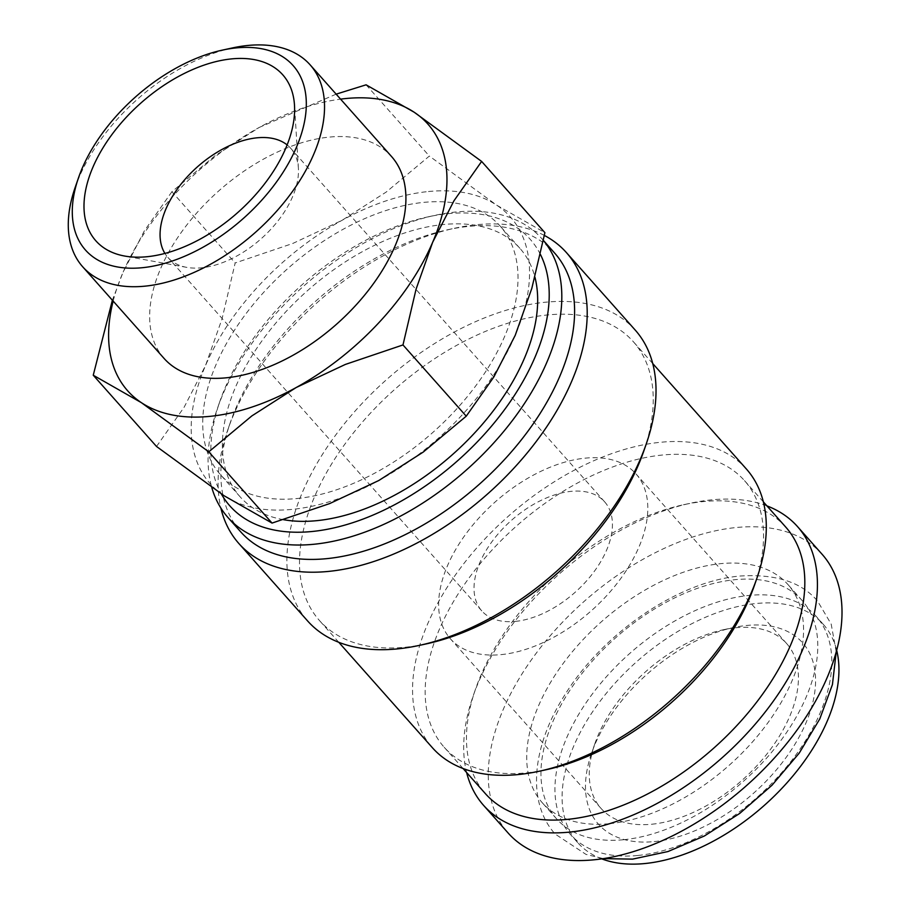 <?xml version="1.0" encoding="UTF-8"?>
<svg xmlns="http://www.w3.org/2000/svg" width="909" height="909" viewBox="0 0 909 909"><rect width="100%" height="100%" fill="white"/><g stroke="black" fill="none" stroke-linecap="round" stroke-linejoin="round"><path stroke-width="0.68" stroke-dasharray="4.54 3.41" d="M637.641 855.494A164.29 96.081 138.4 0 1 570.522 834.542A164.29 96.081 138.4 0 1 592.373 693.942A164.29 96.081 138.4 0 1 749.096 595.429A164.29 96.081 138.4 0 1 816.214 616.382A164.29 96.081 138.4 0 1 794.364 756.981A164.29 96.081 138.4 0 1 637.641 855.494M822.1 554.274A209.922 122.772 -41.6 0 0 736.347 527.515A209.922 122.772 -41.6 0 0 536.094 653.389A209.922 122.772 -41.6 0 0 508.165 833.053M766.923 505.881A209.922 122.772 -41.6 0 0 711.77 499.836A209.922 122.772 -41.6 0 0 690.545 503.211A209.922 122.772 -41.6 0 0 473.021 696.374A209.922 122.772 -41.6 0 0 466.635 772.536M543.377 240.453A209.922 122.772 -41.6 0 0 541.912 238.749A209.922 122.772 -41.6 0 0 456.159 211.979A209.922 122.772 -41.6 0 0 434.922 215.353A209.922 122.772 -41.6 0 0 217.399 408.516A209.922 122.772 -41.6 0 0 211.74 487.36M540.423 254.452A200.798 117.431 -41.6 0 0 448.148 213.672A200.798 117.431 -41.6 0 0 427.832 216.899A200.798 117.431 -41.6 0 0 219.773 401.653A200.798 117.431 -41.6 0 0 221.319 493.905M554.695 253.134A209.922 122.772 -41.6 0 0 468.93 226.375A209.922 122.772 -41.6 0 0 447.705 229.75A209.922 122.772 -41.6 0 0 230.182 422.912A209.922 122.772 -41.6 0 0 240.76 531.901M544.366 235.442A219.046 128.112 -41.6 0 0 476.952 224.682A219.046 128.112 -41.6 0 0 454.795 228.204A219.046 128.112 -41.6 0 0 227.818 429.764A219.046 128.112 -41.6 0 0 220.864 508.04M635.255 330.115A219.046 128.112 -41.6 0 0 545.764 302.186A219.046 128.112 -41.6 0 0 336.807 433.536A219.046 128.112 -41.6 0 0 307.662 621.006M643.913 450.705A209.922 122.772 -41.6 0 0 633.346 341.704A209.922 122.772 -41.6 0 0 547.582 314.946A209.922 122.772 -41.6 0 0 347.329 440.82A209.922 122.772 -41.6 0 0 319.411 620.472A209.922 122.772 -41.6 0 0 405.164 647.242A209.922 122.772 -41.6 0 0 426.389 643.867M746.403 469.033A209.922 122.772 -41.6 0 0 660.65 442.263A209.922 122.772 -41.6 0 0 460.386 568.136A209.922 122.772 -41.6 0 0 432.468 747.8M754.606 584.885A200.798 117.431 -41.6 0 0 744.494 480.622A200.798 117.431 -41.6 0 0 662.468 455.023A200.798 117.431 -41.6 0 0 470.919 575.431A200.798 117.431 -41.6 0 0 444.206 747.278A200.798 117.431 -41.6 0 0 526.231 772.877A200.798 117.431 -41.6 0 0 546.536 769.65M785.785 527.129A200.798 117.431 -41.6 0 0 703.759 501.529A200.798 117.431 -41.6 0 0 683.454 504.756A200.798 117.431 -41.6 0 0 475.384 689.511A200.798 117.431 -41.6 0 0 485.497 793.773M156.518 446.467L184.186 407.13L205.502 365.588L222.08 318.729L235.17 262.962L292.778 243.464L341.92 220.387L386.325 191.969L429.355 156.064L496.791 205.241L544.9 232.67M428.48 191.526A200.798 117.431 138.4 0 1 496.791 205.241A200.798 117.431 138.4 0 1 515.233 335.307A200.798 117.431 138.4 0 1 378.803 480.509A200.798 117.431 138.4 0 1 292.255 509.37A200.798 117.431 138.4 0 1 223.944 495.655A200.798 117.431 138.4 0 1 205.502 365.588A200.798 117.431 138.4 0 1 341.92 220.387A200.798 117.431 138.4 0 1 428.48 191.526M232.624 47.893A152.076 88.946 -41.6 0 0 75.038 187.822M164.075 358.43A152.076 88.946 138.4 0 1 184.3 228.273A152.076 88.946 138.4 0 1 329.365 137.089A152.076 88.946 138.4 0 1 391.495 156.473M623.642 839.723A164.29 96.081 -41.6 0 0 780.365 741.21A164.29 96.081 -41.6 0 0 802.215 600.61A164.29 96.081 -41.6 0 0 735.097 579.669A164.29 96.081 -41.6 0 0 578.385 678.182A164.29 96.081 -41.6 0 0 556.524 818.782A164.29 96.081 -41.6 0 0 623.642 839.723M609.405 823.69A164.29 96.081 -41.6 0 0 766.128 725.177A164.29 96.081 -41.6 0 0 787.978 584.578A164.29 96.081 -41.6 0 0 720.86 563.637A164.29 96.081 -41.6 0 0 564.148 662.15A164.29 96.081 -41.6 0 0 542.287 802.749A164.29 96.081 -41.6 0 0 609.405 823.69M283.494 519.687A187.106 109.432 138.4 0 1 240.124 496.825A187.106 109.432 138.4 0 1 265.008 336.694A187.106 109.432 138.4 0 1 443.501 224.5A187.106 109.432 138.4 0 1 519.937 248.362A187.106 109.432 138.4 0 1 534.924 277.154M296.891 498.541A187.106 109.432 -41.6 0 0 475.384 386.348A187.106 109.432 -41.6 0 0 500.268 226.216A187.106 109.432 -41.6 0 0 423.833 202.366A187.106 109.432 -41.6 0 0 245.35 314.559A187.106 109.432 -41.6 0 0 220.455 474.68A187.106 109.432 -41.6 0 0 296.891 498.541M515.358 621.392A82.14 48.041 -41.6 0 0 593.725 572.136A82.14 48.041 -41.6 0 0 604.644 501.836A82.14 48.041 -41.6 0 0 571.091 491.36A82.14 48.041 -41.6 0 0 492.735 540.616A82.14 48.041 -41.6 0 0 481.804 610.916A82.14 48.041 -41.6 0 0 515.358 621.392M287.13 144.906A82.14 48.041 138.4 0 1 290.687 148.269A82.14 48.041 138.4 0 1 298.391 168.176A82.14 48.041 138.4 0 1 201.4 267.825A82.14 48.041 138.4 0 1 186.697 267.36A82.14 48.041 138.4 0 1 167.847 257.361A82.14 48.041 138.4 0 1 164.927 253.429M651.73 824.236A124.124 72.595 -41.6 0 0 770.15 749.811A124.124 72.595 -41.6 0 0 786.66 643.572A124.124 72.595 -41.6 0 0 735.949 627.744A124.124 72.595 -41.6 0 0 723.394 629.744A124.124 72.595 -41.6 0 0 594.77 743.96A124.124 72.595 -41.6 0 0 601.031 808.408A124.124 72.595 -41.6 0 0 651.73 824.236M501.12 654.628A124.124 72.595 -41.6 0 0 619.529 580.192A124.124 72.595 -41.6 0 0 636.039 473.964A124.124 72.595 -41.6 0 0 585.339 458.136A124.124 72.595 -41.6 0 0 466.919 532.56A124.124 72.595 -41.6 0 0 450.409 638.8A124.124 72.595 -41.6 0 0 501.12 654.628M654.207 841.586A136.543 79.856 -41.6 0 0 805.84 723.223A136.543 79.856 -41.6 0 0 746.846 625.449A136.543 79.856 -41.6 0 0 733.04 627.653A136.543 79.856 -41.6 0 0 591.554 753.288A136.543 79.856 -41.6 0 0 654.207 841.586M601.758 858.869A164.29 96.081 138.4 0 1 577.681 842.609A164.29 96.081 138.4 0 1 599.531 701.998A164.29 96.081 138.4 0 1 756.254 603.496A164.29 96.081 138.4 0 1 823.372 624.438A164.29 96.081 138.4 0 1 836.666 650.265M171.903 191.719L144.236 231.068L122.92 272.598A200.798 117.431 138.4 0 1 259.338 127.385L214.933 155.803L171.903 191.719L235.17 262.962M113.148 301.084A200.798 117.431 138.4 0 1 122.92 272.598L112.375 300.209M336.148 94.15L259.338 127.385A200.798 117.431 138.4 0 1 340.58 99.138M366.088 84.821L429.355 156.064M836.235 651.855L831.178 624.074L817.566 601.076C801.488 582.101 775.684 573.749 740.153 576.033C678.375 581.192 602.372 633.459 564.33 695.703C532.095 746.528 526.368 802.068 555.172 834.076L586.021 854.403L603.383 858.619M543.389 240.408L541.912 238.749M652.719 363.532L633.346 341.704M763.355 501.87L744.494 480.622M802.215 600.61L787.978 584.578M519.937 248.362L500.268 226.216M604.644 501.836L290.687 148.269M786.66 643.572L636.039 473.964M186.697 267.36L124.533 256.02M823.372 624.438L816.214 616.382M577.681 842.609L570.522 834.542M298.391 168.176L294.482 105.103M594.77 743.96L591.554 753.288M723.394 629.744L733.04 627.653M601.031 808.408L450.409 638.8M481.804 610.916L167.847 257.361M240.124 496.825L220.455 474.68M556.524 818.782L542.287 802.749M475.384 689.511L473.021 696.374M683.454 504.756L690.545 503.211M463.067 768.514L444.206 747.278M338.796 642.311L319.411 620.472M230.182 422.912L227.818 429.764M447.705 229.75L454.795 228.204M219.773 401.653L217.399 408.516M427.832 216.899L434.922 215.353"/><path stroke-width="1.36" d="M466.635 772.536A209.922 122.772 -41.6 0 0 483.588 805.374L508.165 833.053A209.922 122.772 -41.6 0 0 593.929 859.812A209.922 122.772 -41.6 0 0 794.182 733.938A209.922 122.772 -41.6 0 0 822.1 554.274L797.523 526.606A209.922 122.772 -41.6 0 0 766.923 505.881M483.588 805.374A209.922 122.772 -41.6 0 0 569.341 832.133A209.922 122.772 -41.6 0 0 769.605 706.259A209.922 122.772 -41.6 0 0 797.523 526.606M211.74 487.36A209.922 122.772 -41.6 0 0 227.977 517.516A209.922 122.772 -41.6 0 0 313.73 544.275A209.922 122.772 -41.6 0 0 512.869 419.89A209.922 122.772 -41.6 0 0 543.377 240.453M221.319 493.905A200.798 117.431 -41.6 0 0 311.912 531.515A200.798 117.431 -41.6 0 0 494.121 423.015A200.798 117.431 -41.6 0 0 540.423 254.452M227.977 517.516L240.76 531.901A209.922 122.772 -41.6 0 0 326.513 558.671A209.922 122.772 -41.6 0 0 526.765 432.798A209.922 122.772 -41.6 0 0 554.695 253.134L543.389 240.408M220.864 508.04A219.046 128.112 -41.6 0 0 238.851 543.502A219.046 128.112 -41.6 0 0 328.331 571.431A219.046 128.112 -41.6 0 0 537.299 440.081A219.046 128.112 -41.6 0 0 566.432 252.611A219.046 128.112 -41.6 0 0 544.366 235.442M238.851 543.502L307.662 621.006A219.046 128.112 -41.6 0 0 397.153 648.924A219.046 128.112 -41.6 0 0 419.299 645.401A219.046 128.112 -41.6 0 0 646.288 443.853A219.046 128.112 -41.6 0 0 635.255 330.115L566.432 252.611M419.299 645.401L426.389 643.867A209.922 122.772 -41.6 0 0 643.913 450.705L646.288 443.853M338.796 642.311L432.468 747.8A209.922 122.772 -41.6 0 0 518.221 774.559A209.922 122.772 -41.6 0 0 539.446 771.184A209.922 122.772 -41.6 0 0 756.97 578.033A209.922 122.772 -41.6 0 0 746.403 469.033L652.719 363.532M539.446 771.184L546.536 769.65A200.798 117.431 -41.6 0 0 754.606 584.885L756.97 578.033M463.067 768.514L485.497 793.773A200.798 117.431 -41.6 0 0 567.523 819.373A200.798 117.431 -41.6 0 0 759.072 698.976A200.798 117.431 -41.6 0 0 785.785 527.129L763.355 501.87M340.58 99.138A200.798 117.431 138.4 0 1 345.897 98.524A200.798 117.431 138.4 0 1 414.209 112.25A200.798 117.431 138.4 0 1 432.65 242.305A200.798 117.431 138.4 0 1 296.22 387.507A200.798 117.431 138.4 0 1 209.672 416.379A200.798 117.431 138.4 0 1 141.361 402.653L208.786 451.841L251.827 415.924L296.22 387.507L345.363 364.429L402.982 344.943L416.072 289.176L432.65 242.305L453.966 200.775L481.634 161.427L544.9 232.67L531.799 288.437L515.233 335.307L493.917 376.837L466.249 416.186L423.208 452.091L378.803 480.509L329.66 503.586L272.052 523.084L223.944 495.655L156.518 446.467L93.252 375.224L141.361 402.653A200.798 117.431 138.4 0 1 113.148 301.084M481.634 161.427L414.209 112.25L366.088 84.821L336.148 94.15M78.458 177.914L75.038 187.822A152.076 88.946 -41.6 0 0 82.696 266.791A152.076 88.946 -41.6 0 0 144.826 286.176A152.076 88.946 -41.6 0 0 289.891 194.992A152.076 88.946 -41.6 0 0 310.117 64.834A152.076 88.946 -41.6 0 0 247.998 45.45A152.076 88.946 -41.6 0 0 232.624 47.893L222.364 50.12A138.872 81.219 -41.6 0 0 78.458 177.914A138.872 81.219 -41.6 0 0 142.19 267.723A138.872 81.219 -41.6 0 0 296.414 147.338A138.872 81.219 -41.6 0 0 236.408 47.893A138.872 81.219 -41.6 0 0 222.364 50.12M310.117 64.834L391.495 156.473A152.076 88.946 138.4 0 1 371.27 286.63A152.076 88.946 138.4 0 1 226.193 377.814A152.076 88.946 138.4 0 1 164.075 358.43L82.696 266.791M534.924 277.154A187.106 109.432 138.4 0 1 478.145 429.093A187.106 109.432 138.4 0 1 316.559 520.687A187.106 109.432 138.4 0 1 283.494 519.687M164.927 253.429A82.14 48.041 138.4 0 1 181.243 183.857A82.14 48.041 138.4 0 1 257.133 137.804A82.14 48.041 138.4 0 1 287.13 144.906M146.906 256.736A124.987 73.095 138.4 0 1 124.533 256.02A124.987 73.095 138.4 0 1 98.888 154.928A124.987 73.095 138.4 0 1 231.704 58.88A124.987 73.095 138.4 0 1 294.482 105.103A124.987 73.095 138.4 0 1 146.906 256.736M836.666 650.265A164.29 96.081 138.4 0 1 786.387 783.467A164.29 96.081 138.4 0 1 644.799 863.55A164.29 96.081 138.4 0 1 601.758 858.869M112.375 300.209L93.252 375.224M208.786 451.841L272.052 523.084M402.982 344.943L466.249 416.186M603.383 858.619L632.584 859.13L667.99 851.54L704.384 835.985L739.733 813.419L771.991 785.24L799.216 753.129L819.782 718.939L832.428 684.591L836.235 651.855"/></g></svg>
